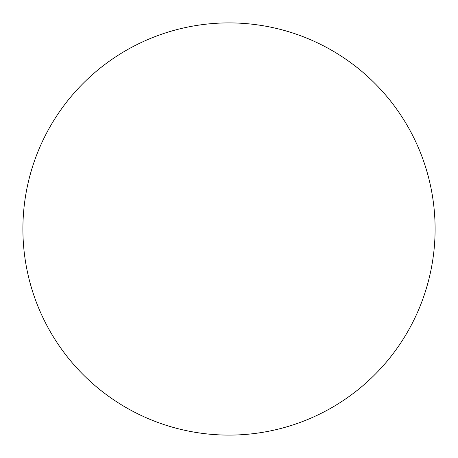 <?xml version="1.0" encoding="UTF-8"?>
<svg xmlns="http://www.w3.org/2000/svg" width="458" height="458" viewBox="0 0 458 458"><rect width="100%" height="100%" fill="white"/><g stroke="black" fill="none" stroke-linecap="round" stroke-linejoin="round"><path stroke-width="0.69" d="M229 22.9A206.1 206.1 0 0 1 435.1 229A206.1 206.1 0 0 1 229 435.1A206.1 206.1 0 0 1 22.9 229A206.1 206.1 0 0 1 229 22.9M22.9 229A206.1 206.1 0 0 0 229 435.1A206.1 206.1 0 0 0 435.1 229A206.1 206.1 0 0 0 229 22.9A206.1 206.1 0 0 0 22.9 229"/></g></svg>
